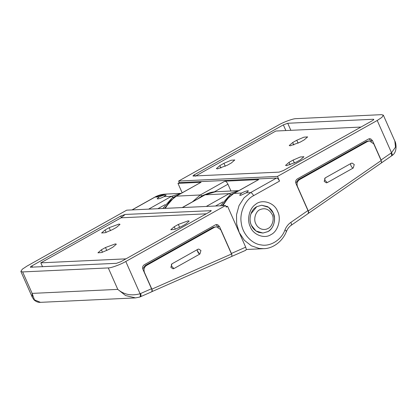<?xml version="1.0" encoding="UTF-8"?>
<svg xmlns="http://www.w3.org/2000/svg" width="417" height="417" viewBox="0 0 417 417"><rect width="100%" height="100%" fill="white"/><g stroke="black" fill="none" stroke-linecap="round" stroke-linejoin="round"><path stroke-width="0.63" d="M164.491 208.396L173.785 197.762M162.844 208.474L172.138 197.84L178.153 195.036M198.101 198.664L202.313 195.672L207.791 193.457M222.131 205.701L229.793 196.225M220.484 205.779L229.777 195.146L235.787 192.341M255.751 223.668C256.82 226.155 258.665 227.937 261.297 229.016C263.789 229.788 266.03 229.6 268.027 228.469C272.301 226.66 274.589 218.93 272.145 214.468C269.121 209.115 265.009 207.53 259.801 209.704C255.558 211.565 253.333 219.238 255.751 223.668M273.234 213.014C276.487 218.961 273.437 229.267 267.74 231.68L262.95 233.04L258.769 232.415C255.261 230.971 252.796 228.594 251.368 225.274C249.804 221.834 249.647 218.028 250.914 213.858L256.768 206.665L261.652 205.253L267.469 206.608C270.164 208.187 272.087 210.324 273.234 213.014L268.631 207.327L261.652 205.253L256.768 206.665L255.454 207.52C250.455 210.747 248.542 219.952 251.368 225.274L255.97 230.966L262.95 233.04L267.928 231.576C272.478 228.792 274.662 224.2 274.48 217.794L273.234 213.014M270.982 234.604C264.55 239.186 253.109 234.86 250.283 226.733C246.749 220.077 249.142 208.568 255.392 204.538C261.595 198.68 274.506 202.427 277.613 211.403C281.605 218.727 277.998 231.435 270.982 234.604M240.531 195.411L239.639 195.192L241.657 193.035C244.159 191.711 246.218 190.96 247.828 190.783L248.412 190.955L246.265 192.821L240.531 195.411M391.626 155.697C392.506 155.468 392.47 154.488 391.516 152.752L395.493 147.149L394.842 141.097C395.707 141.723 398.115 151.83 392.011 155.567L381.185 163.078M381.555 162.375L381.075 159.992L372.506 140.654L370.729 138.897L369.613 138.715L368.393 139.07L297.337 178.914C295.778 180.04 295.325 181.588 295.987 183.569L307.944 210.549C308.674 212.441 308.59 213.514 307.683 213.759M192.993 176.016L279.077 172.132L283.456 170.522L372.277 120.711C373.82 119.794 374.179 119.309 373.361 119.257L287.725 123.26L290.858 130.328M371.49 141.394L368.956 138.825M293.109 160.076L289.007 162.375L285.562 165.372L286.562 165.648L296.419 162.025L300.516 159.727L303.967 156.729L300.287 157L293.109 160.076L294.428 163.057M296.784 140.237L292.687 142.536L289.236 145.533L290.242 145.809L300.094 142.187L304.196 139.888L307.642 136.891L303.962 137.162L296.784 140.237L298.108 143.219M223.939 163.308L219.842 165.606L216.392 168.604L217.398 168.885L227.249 165.262L231.352 162.964L234.797 159.966L231.117 160.237L223.939 163.308L225.263 166.289M193.441 176.136C192.602 176.094 192.967 175.609 194.525 174.681L283.346 124.871L287.725 123.26M360.976 127.049L275.84 131.027L195.542 176.063M373.601 119.794L373.361 119.257L373.809 119.382M164.877 208.38L169.693 201.27L176.12 196.172L201.036 182.292L177.981 183.371L179.346 182.604L276.507 178.059C277.592 178.21 278.603 179.227 279.541 181.103L277.467 176.422L377.213 120.482L381.883 117.385L383.343 115.155L381.56 114.659L295.924 118.663C293.151 118.543 283.518 122.082 278.405 125.1L178.653 181.041L277.467 176.422M222.516 205.685L227.333 198.57L233.76 193.478L258.676 179.597L224.914 181.176C225.998 181.327 227.004 182.344 227.943 184.22L230.961 191.022M177.981 183.371L182.156 192.79M179.346 182.604L178.653 181.041M165.367 195.01L166.201 195.099L163.923 196.673C161.421 197.992 159.362 198.747 157.746 198.925L157.167 198.753L159.315 196.887C161.619 195.771 163.636 195.146 165.367 195.01M125.788 261.485C120.675 264.503 111.042 268.042 108.274 267.923L117.782 289.382L32.145 293.386L34.439 299.833L40.47 302.341C38.307 302.57 36.175 301.772 34.069 299.948L32.349 297.378L32.145 293.386L22.638 271.926L20.85 271.431L22.309 269.2L26.98 266.103L126.732 210.163L225.54 205.545L125.788 261.485L140.091 293.756C140.576 295.752 140.352 296.883 139.424 297.139L135.515 297.894L125.611 295.57L117.782 289.382C123.964 294.647 131.402 296.101 140.091 293.756L151.512 288.731C152.247 290.628 152.158 291.697 151.256 291.942M151.517 291.884L139.648 297.092L135.52 297.894L40.47 302.341M151.512 288.731L142.942 269.398C142.265 267.412 142.718 265.858 144.292 264.743L215.349 224.893L216.569 224.544L217.69 224.727L219.467 226.483L231.419 253.463C232.154 255.355 232.066 256.429 231.164 256.674L245.691 250.315M225.925 206.415L227.599 206.337L245.691 247.166C246.437 249.074 246.348 250.143 245.431 250.372M206.248 213.822L121.107 217.804L125.121 214.453L211.205 210.668M215.917 224.654L218.451 227.223M112.47 229.631L116.572 227.333L120.018 224.336L119.012 224.059L109.16 227.682L105.058 229.981L101.612 232.973L105.293 232.707L112.47 229.631M108.795 249.47L112.892 247.172L116.343 244.174L115.337 243.898L105.48 247.521L101.383 249.819L97.938 252.817L101.618 252.546L108.795 249.47M181.64 226.4L185.737 224.101L189.188 221.104L188.182 220.822L178.325 224.445L174.228 226.744L170.777 229.741L174.462 229.47L181.64 226.4M121.425 217.606L120.737 216.063L125.121 214.453M30.389 267.203L116.468 263.325L120.852 261.714L209.668 211.904C211.231 210.976 211.591 210.491 210.757 210.449L211.2 210.575M121.107 217.804L40.809 262.835L125.95 258.853M30.832 267.328C30.014 267.276 30.378 266.791 31.921 265.874L32.531 267.25M120.737 216.063L31.921 265.874M40.809 262.835L42.56 266.781M227.599 206.337L226.233 207.103L225.54 205.545M108.274 267.923L22.638 271.926M308.205 213.494L381.247 163.037M308.08 213.509C308.804 213.316 308.872 212.462 308.288 210.945L381.159 160.566C381.748 162.083 381.675 162.938 380.95 163.136M324.713 178.273L325.01 180.295L327.282 182.578L326.365 182.844L324.197 181.385L325.208 177.897L351.166 163.339L352.084 163.073L354.252 164.527L353.241 168.02C351.703 168.223 349.519 163.282 351.166 163.339M327.282 182.578L353.241 168.02M381.159 160.566L373.752 143.855L369.41 140.941L368.091 141.003L366.262 141.53L298.212 179.696L295.82 183.11M369.41 140.941L367.58 141.472L299.531 179.633C297.191 181.317 296.513 183.642 297.503 186.613L308.288 210.945M151.663 291.723C152.387 291.525 152.455 290.67 151.871 289.153L144.464 272.442C143.474 269.471 144.152 267.146 146.487 265.462L214.536 227.296L216.371 226.77L220.713 229.678L231.492 254.01C232.092 255.538 232.019 256.392 231.289 256.58M151.746 291.712L231.498 256.533M173.962 268.558L173.05 268.824L170.876 267.37L171.893 263.878L197.851 249.319L198.768 249.053L200.937 250.508L199.925 254L173.962 268.558L171.695 266.275L171.397 264.253M142.776 268.939L145.173 265.525L213.223 227.359L216.371 226.77M381.075 159.992L391.516 152.752L377.213 120.482M391.016 153.117C391.902 154.931 391.891 155.948 390.984 156.172M290.8 225.43C291.692 225.196 291.702 224.179 290.831 222.381L307.944 210.549M371.187 140.717L372.506 140.654M289.007 162.375L290.096 164.83M292.687 142.536L293.771 144.991M219.842 165.606L220.927 168.061M195.213 176.229L194.525 174.681M283.346 124.871L285.864 130.557M263.69 248.673L259.087 248.428L251.352 245.806L244.346 240.296L239.243 232.55L236.653 223.866L236.517 214.729L239.03 205.581L244.013 197.867L250.549 192.623C251.628 192.774 252.639 193.785 253.578 195.662C245.055 199.837 239.254 212.889 241.318 223.236C242.444 233.749 251.816 244.013 261.115 244.904C270.294 246.869 281.564 239.801 284.926 229.981C286.218 226.77 288.189 224.237 290.831 222.381M279.541 181.103L253.578 195.662M246.265 192.821L250.549 192.623L276.507 178.059M286.072 231.513C286.891 231.372 286.505 230.862 284.926 229.981M233.76 193.478L227.781 198.377L222.876 205.67M258.676 179.597L234.078 193.389L241.657 193.035M246.4 249.465L247.218 249.444M192.419 201.849L200.316 194.968L224.914 181.176M176.12 196.172L200.316 194.968L201.943 195.886M227.943 184.22L214.374 191.83M201.036 182.292L176.438 196.084L170.141 201.072L165.236 208.364M140.143 296.847C141.066 296.591 141.233 295.486 140.649 293.526M231.419 253.463L245.691 247.166M219.467 226.483L218.148 226.546M105.058 229.981L106.147 232.436M109.16 227.682L110.479 230.664M101.383 249.819L102.473 252.275M105.48 247.521L106.804 250.502M174.228 226.744L175.317 229.199M178.325 224.445L179.649 227.427M154.712 197.173C157.996 195.323 161.561 194.296 165.403 194.087L154.712 197.173L131.991 209.918M159.315 196.887L155.03 197.085L132.168 209.907M173.123 197.231L171.496 196.318L181.134 193.363M148.634 209.141L171.496 196.318L163.923 196.673M165.137 204.627L157.861 208.708M230.763 194.536L229.136 193.624L204.94 194.828C208.224 192.977 211.789 191.945 215.631 191.737L205.258 194.739L182.396 207.562M222.777 201.932L215.5 206.014M206.274 206.446L229.136 193.624L238.774 190.668M298.212 179.696L299.531 179.633M366.262 141.53L367.58 141.472M151.871 289.153L231.492 254.01M199.925 254C198.388 254.203 196.198 249.267 197.851 249.319M196.834 249.887L199.581 254.193M214.536 227.296L213.223 227.359M146.487 265.462L145.173 265.525M308.054 213.64L291.16 225.316C289.122 226.733 287.574 228.74 286.51 231.336C281.996 242.741 271.571 248.74 263.685 248.673L247.213 249.444M394.842 141.097L383.343 115.155M182.219 207.567L204.94 194.828M32.349 297.378L20.85 271.431M215.631 191.737L238.795 190.652M181.16 193.347L165.403 194.087"/></g></svg>
